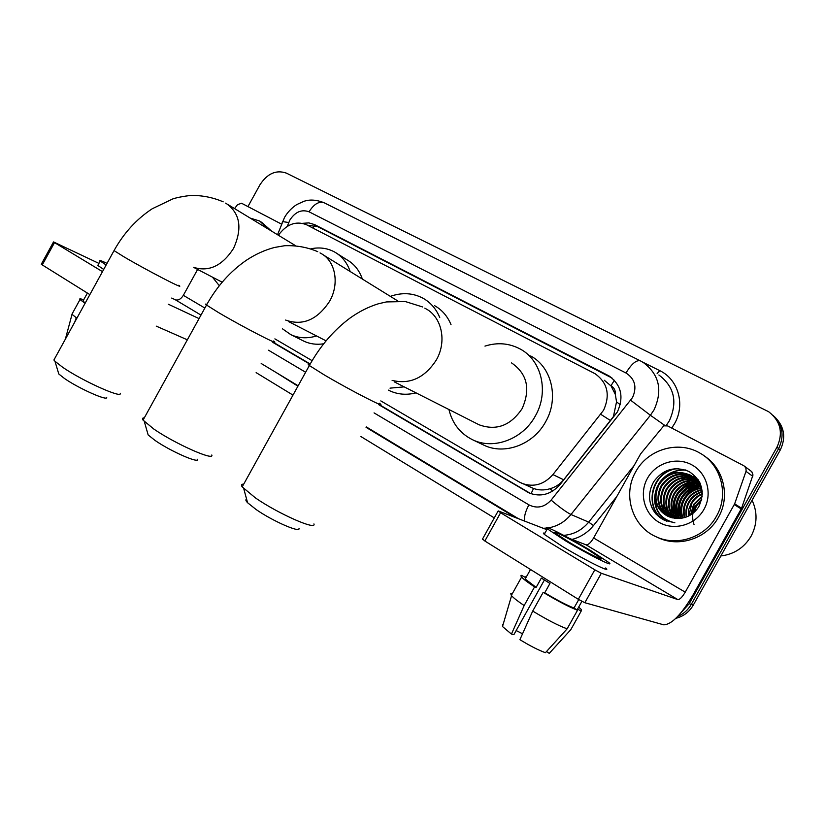 <?xml version="1.0" encoding="UTF-8"?>
<svg xmlns="http://www.w3.org/2000/svg" width="825" height="825" viewBox="0 0 825 825"><rect width="100%" height="100%" fill="white"/><g stroke="black" fill="none" stroke-linecap="round" stroke-linejoin="round"><path stroke-width="1.24" d="M380.799 400.898L519.307 482.037L533.538 488.483C538.766 490.318 544.242 490.421 549.976 488.761C555.462 487.183 560.02 484.192 563.671 479.789L613.408 416.615L616.543 401.847L615.326 394.422C615.646 390.514 614.192 387.626 610.974 385.76L614.388 380.253M521.658 483.244C533.414 487.596 543.84 484.708 552.925 474.581L603.601 410.221C610.417 394.907 607.582 382.738 595.072 373.715L306.436 224.709C295.958 220.667 286.595 224.173 278.365 235.238M610.974 385.76L615.326 394.422M610.572 385.543L604.271 380.232M274.89 338.869L312.118 360.68M247.943 206.58L259.947 184.81C267.341 173.487 276.158 169.589 286.368 173.116L768.673 411.727C780.667 421.183 783.42 433.012 776.954 447.212L689.205 603.704L691.257 604.416C688.05 609.974 683.543 613.975 677.727 616.419C683.543 613.975 688.05 609.974 691.257 604.416L778.604 448.635L691.257 604.416L693.289 605.107C689.257 611.995 683.451 616.399 675.871 618.317M773.056 415.357C782.76 424.937 784.606 436.023 778.604 448.635C784.606 436.023 782.76 424.937 773.056 415.357M774.706 416.914C784.369 426.453 786.215 437.498 780.244 450.048L693.289 605.107M378.644 404.621L529.258 493.041C540.88 497.289 551.152 494.443 560.082 484.502L617.378 411.943C624.102 396.887 621.297 384.873 608.963 375.901L314.603 224.606L308.859 222.905L302.589 223.317M307.251 225.132L317.831 226.7L612.037 378.046M689.205 603.704L680.759 612.996M494.299 517.904L360.927 436.559M292.988 395.113L256.132 372.642M272.858 342.396L310.056 364.268M530.712 493.618L378.809 404.332M310.21 363.99L273.013 342.117M569.528 538.447L586.039 544.82C588.194 545.057 590.721 542.778 593.618 537.982L640.613 453.894L663.723 425.844L667.652 425.927L743.985 465.826L745.821 467.806L746.151 470.92L734.642 503.858L741.582 508.231L693 595.011C681.285 614.687 671.529 624.628 663.712 624.824L584.842 602.724L578.325 599.311L594.815 569.817L601.312 573.272L677.851 599.6C679.769 599.651 682.223 597.176 685.224 592.164L734.642 503.858M744.831 466.465L751.792 471.694L752.998 474.973L741.582 508.231M546.872 529.691L498.444 510.995L500.6 512.758L484.853 541.004L578.325 599.311M484.853 541.004L482.532 539.014M500.6 512.758L594.815 569.817M568.837 542.077C585.616 552.214 605.808 562.279 600.579 557.958L586.74 548.862C570.292 538.962 550.388 529 555.421 533.239L568.837 542.077M511.5 595.155L511.995 593.515L510.768 593.773L511.356 595.423L521.596 577.077L520.853 575.798L521.565 575.355L525.473 577.51L525.185 579.006L536.147 587.369L541.344 578.067L549.955 583.44L544.737 592.783C556.958 600.084 566.713 605.168 573.994 608.035L577.521 610.252L567.126 628.836L545.449 652.688C538.89 650.399 530.372 646.068 519.905 639.674L532.713 611.067L543.17 592.34L544.737 592.783M544.871 533.27C543.108 532.733 542.912 533.094 544.263 534.352L562.351 546.428C585.224 560.33 612.8 573.963 605.694 567.951M589.834 550.038C567.559 536.632 540.55 523.091 547.346 528.846L565.496 540.808C588.39 554.648 615.935 568.373 608.768 562.464L589.834 550.038M546.49 651.544L549.264 653.359L570.807 629.671L581.13 611.201L577.624 608.994L578.119 608.118M581.13 611.201L581.274 609.479L578.696 607.076M521.596 577.077C523.452 579.16 527.783 582.44 534.559 586.915L524.153 605.56L511.438 634.085L513.923 634.58L544.397 580.016M536.147 587.369L534.559 586.915M570.807 629.671L571.519 628.392M525.979 576.541L525.453 577.5M511.356 595.423L511.572 595.691C513.521 597.919 517.718 601.208 524.153 605.56M549.264 653.359L549.863 652.699M502.662 624.515L502.507 626.536L511.438 634.085M522.534 633.775L516.172 630.548M578.738 599.558L573.994 608.035M577.624 608.994L581.893 601.363M543.17 592.34C557.648 601.023 569.095 606.994 577.521 610.252M532.713 611.067C547.14 619.812 558.618 625.742 567.126 628.836M686.142 495.454L692.103 488.864M693.567 487.637L696.548 485.482M697.61 484.811L699.363 483.811M752.08 500.27C757.649 512.315 757.319 524.288 751.09 536.198C744.171 547.717 734.085 554.307 720.844 555.967M635.745 471.756C647.584 449.491 677.985 440.168 699.641 452.946C720.957 464.331 729.279 494.371 716.461 516.202C705.035 537.467 677.026 546.738 656.205 536.797C632.022 526.463 622.359 494.453 635.745 471.756M704.23 455.936C723.711 468.167 730.548 496.578 718.42 517.327C707.046 538.498 679.15 547.717 658.412 537.807L656.205 536.797M655.834 513.882L664.362 520.204L674.881 522.813C661.506 519.657 654.926 511.18 655.143 497.392C656.019 505.993 660.258 512.284 667.858 516.275L679.975 518.368C688.091 517.564 694.382 513.624 698.847 506.56C705.313 491.948 702.034 480.253 689.019 471.498C674.737 465.847 662.97 469.239 653.72 481.687C647.532 493.061 648.233 503.786 655.834 513.882M703.983 509.334C695.32 525.071 674.149 531.104 659.237 522.442C644.201 514.016 638.87 493.391 647.491 478.232C655.896 462.938 676.366 456.493 691.556 464.702C706.86 472.684 712.882 493.721 703.983 509.334M693.309 477.025C680.398 471.787 669.879 474.849 661.753 486.214C655.947 498.568 658.288 508.726 668.786 516.697M693.01 476.809L692.876 476.726C679.882 471.343 669.292 474.375 661.083 485.832C655.215 498.372 657.669 508.613 668.436 516.543M694.475 477.964C682.038 473.674 672.014 476.933 664.414 487.73C658.845 499.352 660.773 509.18 670.199 517.234M694.186 477.716C681.625 473.199 671.478 476.407 663.754 487.358C658.123 499.156 660.155 509.066 669.848 517.11M695.578 478.964C683.657 475.571 674.149 478.995 667.043 489.235C661.722 500.136 663.259 509.623 671.653 517.688M695.3 478.706C683.255 475.097 673.623 478.479 666.394 488.864C661 499.94 662.64 509.51 671.282 517.584M696.609 480.047C685.266 477.479 676.273 481.037 669.642 490.72C664.579 500.919 665.744 510.025 673.128 518.038M696.352 479.768C684.863 476.994 675.747 480.532 669.003 490.359C663.867 500.723 665.125 509.922 672.757 517.956M697.579 481.192C686.833 479.397 678.377 483.068 672.22 492.195C667.415 501.693 668.229 510.397 674.654 518.286M697.342 480.903C686.441 478.923 677.851 482.563 671.581 491.834C666.703 501.507 667.6 510.304 674.273 518.234M698.486 482.429C688.37 481.346 680.46 485.09 674.768 493.649C670.23 502.456 670.715 510.716 676.211 518.44M698.27 482.109C687.988 480.862 679.944 484.584 674.128 493.288C669.529 502.27 670.086 510.644 675.819 518.409M699.332 483.739C689.855 483.316 682.512 487.101 677.284 495.093C673.025 503.178 673.2 510.984 677.81 518.482M699.126 483.398C689.494 482.821 681.997 486.595 676.655 494.732C672.334 503.002 672.581 510.923 677.408 518.482M700.095 485.141C691.298 485.327 684.523 489.112 679.769 496.516C675.809 503.879 675.706 511.17 679.46 518.42M699.909 484.78C690.938 484.822 684.018 488.606 679.15 496.155C675.118 503.704 675.077 511.139 679.037 518.44L679.016 518.409M700.786 486.647C692.67 487.379 686.482 491.133 682.234 497.918C678.573 504.56 678.222 511.335 681.172 518.255M700.621 486.255C692.33 486.863 685.998 490.627 681.615 497.568C677.882 504.384 677.593 511.294 680.738 518.306M701.394 488.266C694.021 489.472 688.442 493.154 684.667 499.311C681.326 505.24 680.759 511.459 682.966 517.966M701.25 487.843C693.691 488.947 687.957 492.649 684.059 498.97C680.646 505.075 680.12 511.438 682.512 518.048M701.91 490.019C695.341 491.618 690.401 495.175 687.081 500.692C684.09 505.921 683.337 511.521 684.822 517.502M701.797 489.565C695.011 491.071 689.906 494.67 686.482 500.342C683.399 505.756 682.688 511.51 684.348 517.636M702.312 491.937C696.62 493.824 692.34 497.197 689.463 502.054C686.843 506.571 685.957 511.49 686.782 516.842M702.219 491.432C696.3 493.267 691.855 496.691 688.875 501.713C686.153 506.406 685.297 511.51 686.276 517.028M702.374 494.144C697.733 496.227 694.217 499.311 691.824 503.405L688.885 515.903M702.384 493.567C697.465 495.608 693.753 498.774 691.237 503.064L688.772 509.303L688.339 516.172M702.188 496.763L694.155 504.735L691.206 514.563M702.271 496.062L693.577 504.405L690.597 514.944M701.528 500.146L696.465 506.055L693.99 512.438M701.766 499.187L695.898 505.725L693.227 513.088M701.663 487.647C699.662 482.46 696.094 478.428 690.979 475.53C677.944 470.116 667.301 473.168 659.062 484.677C653.029 497.795 655.813 508.252 667.404 516.048M702.333 492.082C701.013 484.595 697.022 478.943 690.339 475.128C677.284 469.714 666.631 472.766 658.381 484.285L655.143 497.392M699.208 481.439L693.65 477.201M699.61 482.182L693.34 476.984M698.507 480.263L696.156 478.789M698.589 480.397L694.815 478.118M695.527 478.397L694.537 477.881M698.311 480.191L697.311 479.696M698.022 479.975L697.032 479.459M696.692 479.304L695.661 478.851M698.063 480.532L696.981 480.16M698.754 480.676L698.146 480.418M697.795 480.274L696.723 479.882M699.084 481.594L697.96 481.284M698.837 481.315L697.723 480.996M699.858 482.687L698.888 482.491M699.724 482.419L698.662 482.182M700.394 483.863L699.744 483.78M700.26 483.553L699.538 483.45M694.031 524.545C691.824 518.048 692.299 511.706 695.444 505.519M697.971 486.977C684.977 492.865 679.15 502.745 680.491 516.636M695.774 485.471C682.553 491.401 676.665 501.404 678.078 515.491M693.547 483.955C680.12 489.926 674.149 500.043 675.634 514.326M691.288 482.419C677.645 488.431 671.602 498.671 673.159 513.15M685.534 469.972C674.633 469.549 665.878 473.849 659.268 482.883M657.484 485.977C651.698 500.311 654.699 512.016 666.487 521.101M676.892 468.548C650.812 471.116 642.727 508.994 665.084 520.534M699.394 486.76C694.052 488.544 689.679 491.576 686.266 495.846M682.357 502.6C680.398 507.54 679.955 512.634 681.007 517.883M699.806 484.584L699.002 484.77M697.187 485.275L690.174 488.637L684.43 493.752M679.604 502.085L678.067 509.324L678.593 516.728M699.868 482.707L699.115 482.811M698.785 482.862L696.754 483.275M694.949 483.77L682.502 491.762M676.902 501.435L676.149 515.553M676.583 517.213L676.985 518.482M697.589 481.212L694.475 481.759M692.691 482.243L680.512 489.823M674.211 500.692L673.685 514.367M674.118 516.017L674.922 518.327M698.012 479.511L697.414 479.531M695.3 479.696L692.175 480.233M690.401 480.707L678.459 487.926M671.529 499.888L671.199 513.171M671.622 514.8L672.612 517.522M695.588 476.51L692.567 476.468M692.206 476.479L691.154 476.561M690.566 476.613L687.493 477.128M685.761 477.582L674.221 484.192M666.146 498.114L666.126 510.727M666.569 512.315L667.538 514.986M667.755 515.47L668.147 516.275M663.444 497.176L663.558 509.489M686.153 470.198C678.614 469.6 671.643 471.797 665.259 476.798M655.205 494.123L655.132 503.106M656.092 507.169C657.938 512.923 661.464 517.584 666.672 521.173M678.604 468.59C651.946 469.858 642.438 508.674 665.249 520.606M651.276 506.148C653.658 512.108 657.855 516.718 663.877 519.967M299.001 528.361C300.785 533.363 272.931 521.256 256.235 509.613L247.572 502.724C245.685 500.723 245.365 499.548 246.613 499.207M243.715 484.151C241.395 484.058 240.89 484.976 242.189 486.905L255.626 498.052C278.633 513.944 316.81 530.712 313.923 523.927M477.984 424.225L479.088 424.782C496.299 431.032 510.644 425.659 522.122 408.633C530.753 389.049 527.237 373.818 511.582 362.928M484.966 346.108C497.496 342.169 509.293 343.169 520.358 349.109C541.695 360.391 549.192 392.133 535.363 415.924C522.854 439.271 493.556 450.099 472.715 439.818C460.267 433.661 452.337 423.565 448.924 409.52M530.702 355.967C551.781 367.125 559.226 398.382 545.634 421.761C533.342 444.716 504.457 455.307 483.852 445.149L482.934 444.706M197.629 459.257C199.32 463.877 170.6 451.285 155.141 440.488L148.16 434.95L147.345 432.114M144.303 417.883C142.436 417.842 142.024 418.595 143.055 420.131L153.893 429.103C175.189 443.829 214.531 461.257 211.788 454.988M390.359 296.361C402.053 292.246 413.005 292.896 423.215 298.33C430.733 302.61 436.239 309.024 439.746 317.553M434.651 305.693C442.087 309.932 447.552 316.264 451.028 324.679M404.178 386.873L390.008 388.142M416.048 392.875C406.642 395.237 397.856 394.525 389.689 390.761L388.699 390.277M106.672 397.31C108.281 401.569 78.818 388.523 64.515 378.51L58.802 374.003L58.111 371.704M54.914 358.184L53.903 360.02L54.955 361.257L62.752 367.331C82.459 380.985 122.801 399.032 120.213 393.257M311.004 248.768C319.553 247.046 327.422 248.119 334.61 252.007C341.993 256.224 347.181 262.721 350.171 271.518M337.487 253.822L346.912 259.772C354.224 263.938 359.38 270.373 362.361 279.056M316.532 335.95C307.282 338.755 298.691 338.312 290.771 334.62L282.397 328.773M323.668 343.798C316.491 344.891 309.849 343.994 303.744 341.107L302.796 340.632M234.589 208.591L237.528 204.641L241.581 203.259L281.573 224.153M187.347 339.817L156.245 326.133M98.918 263.392L53.532 241.931L54.522 242.602L42.271 264.918L89.863 294.608M42.271 264.918L41.353 264.134M54.522 242.602L102.486 271.642M168.321 304.219L199.052 318.605M171.703 298.062L175.343 299.784C178.231 300.661 180.902 299.176 183.346 295.329L197.618 269.435M83.325 300.455L82.974 301.094L85.253 302.981M98.072 264.938L97.804 265.433L103.703 269.435M107.023 263.381C101.3 260.659 99.031 259.875 100.217 261.03L106.147 264.99M83.665 299.826C80.355 298.578 79.138 298.495 79.994 299.568L85.099 303.27M72.394 313.387L72.033 314.346L76.282 317.728L74.766 322.059M72.033 314.346L65.371 339.157M250.243 218.109L259.658 221.017L268.331 229.123M261.453 222.111L271.58 231.103M219.306 285.677L212.438 277.138M610.737 420.709L600.827 414.356M531.042 493.742L533.538 488.483M549.976 488.761L552.771 491.03M616.543 401.847L620.245 404.745M312.912 228.061L314.748 225.493M563.671 479.789L552.925 474.581M780.244 450.048L776.954 447.212M610.139 376.963L607.747 375.231M374.055 412.892L528.908 504.859C537.085 508.881 544.49 507.303 551.121 500.105L632.548 397.526C637.158 387.018 634.972 378.84 625.989 373.003L309.066 211.808C301.641 209.127 295.247 211.86 289.895 219.997L287.244 226.39M625.989 373.003C631.579 363.773 636.395 359.741 640.427 360.886L643.479 362.639C659.309 374.632 662.836 390.359 654.07 409.819L650.399 415.264L664.909 425.494M282.222 222.451L282.542 221.605L288.719 222.513M642.386 361.958L659.783 370.662L657.123 373.57M659.783 370.662C678.284 379.335 685.596 404.807 674.489 423.761L671.736 428.072M666.249 425.483L669.322 420.822C677.81 401.981 674.334 386.708 658.897 374.993M616.76 496.588L593.464 525.577C587.668 532.641 580.522 537.25 572.034 539.416M515.656 517.636L366.042 427.329M297.918 386.203L275.777 372.292M630.702 400.269L650.399 415.264L570.982 514.511L588.699 522.122L634.085 465.568M551.121 500.105C559.628 507.313 566.249 512.108 570.982 514.511C564.826 521.967 557.226 526.433 548.161 527.918M546.614 528.103L543.19 528.268M563.743 535.342C573.664 534.569 581.986 530.155 588.699 522.122L593.464 525.577M268.527 350.223L305.632 372.261M528.908 504.859C525.267 511.675 523.875 517.1 524.741 521.153M277.54 234.733L284.512 217.439C287.595 212.2 291.658 207.921 296.701 204.6L303.909 201.321C305.518 200.857 312.531 198.031 324.297 202.847C319.069 200.98 313.995 203.961 309.066 211.808M529.506 492.958L526.763 491.762M317.831 226.7L314.603 224.606M586.039 544.82L677.851 599.6M593.618 537.982L685.224 592.164M741.242 508.984L734.302 504.611M601.312 573.272L584.842 602.724M752.74 476.293L746.017 471.364M392.123 380.397C409.994 384.687 424.741 377.86 436.363 359.927C447.129 341.333 441.767 316.821 425.597 308.612L424.782 308.137M379.407 403.25C389.183 410.262 350.109 390.235 323.926 374.705L309.354 365.527C307.694 364.248 307.838 363.98 309.808 364.712M285.625 320.059C302.662 326.123 317.336 319.853 329.618 301.259C339.787 283.604 335.393 260.741 320.832 253.378L320.038 252.914M273.611 341.014C282.624 347.449 242.333 326.7 218.274 312.417L206.528 305.033C205.208 304.012 205.332 303.796 206.9 304.363M193.72 267.362C209.024 272.095 222.286 265.794 233.527 248.449C242.56 228.412 240.178 213.458 226.39 203.589L225.607 203.146M178.767 285.244C187.079 291.142 145.767 269.775 123.626 256.627L114.046 250.604L114.345 250.068M175.343 299.784L200.991 315.088M183.346 295.329L204.868 308.055M611.346 377.623L608.963 375.901M261.195 363.495L298.145 385.791M366.29 426.896L518.523 518.75M640.21 360.783L324.297 202.847M498.094 511.077L482.398 539.251M600.157 558.7L600.579 557.958M525.185 579.006L530.506 569.477M544.263 534.352L547.346 528.846M502.507 626.536L511.572 595.691M690.339 475.128L690.979 475.53M247.572 502.724L243.777 488.771M422.647 306.972L405.323 301.548L386.409 301.929L378.479 303.755C368.692 306.735 359.195 311.51 349.986 318.099C333.702 330.248 320.162 346.057 309.354 365.527L242.189 486.905M472.715 439.818L483.852 445.149M479.088 424.782L394.732 382.088M148.16 434.95L144.344 421.647M317.738 251.677C307.447 247.263 296.433 245.273 284.677 245.716L274.519 247.459C264.804 249.996 255.379 254.286 246.242 260.339C230.093 271.549 216.851 286.45 206.528 305.033L143.055 420.131M397.856 301.001L323.256 254.884M388.379 390.112L389.689 390.761M326.05 340.838L288.791 321.688M58.802 374.003L54.955 361.257M223.183 201.836C213.056 197.443 202.228 195.308 190.709 195.412C182.717 196.412 176.725 197.588 172.745 198.938L152.223 208.766C136.507 219.13 123.791 233.073 114.046 250.604L53.903 360.02M295.309 245.551L228.257 204.734M290.771 334.62L303.744 341.107M222.152 282.191L194.05 267.578M53.532 241.931L41.291 264.227M82.974 301.094L87.388 293.061M97.804 265.433L100.217 261.03M71.94 314.222L79.994 299.568"/></g></svg>
